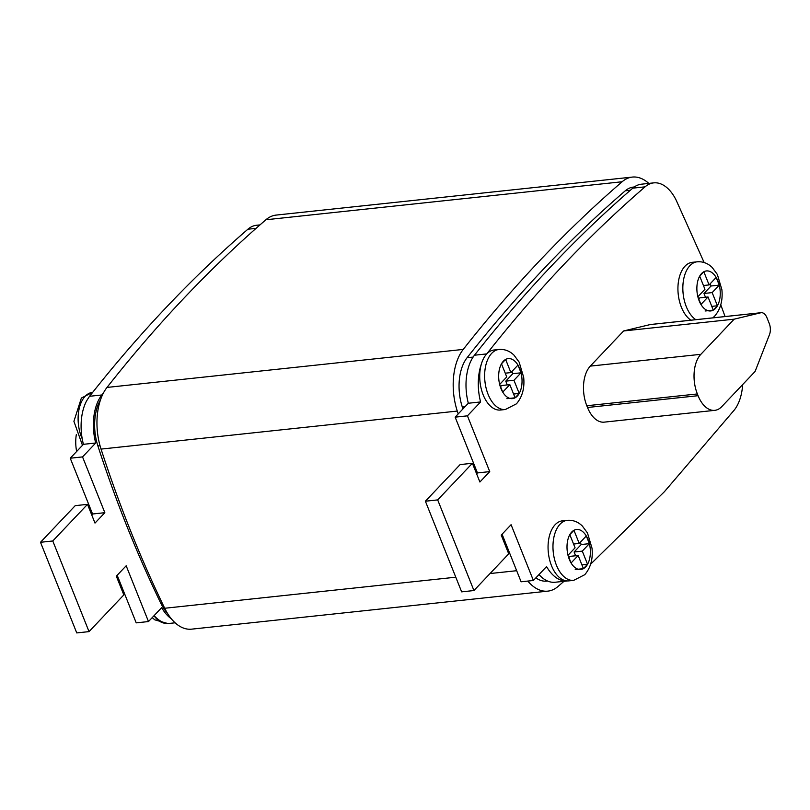 <?xml version="1.0" encoding="UTF-8"?>
<svg xmlns="http://www.w3.org/2000/svg" width="810" height="810" viewBox="0 0 810 810"><rect width="100%" height="100%" fill="white"/><g stroke="black" fill="none" stroke-linecap="round" stroke-linejoin="round"><path stroke-width="1.21" d="M695.8 319.677A30.183 17.334 -96.1 0 1 683.144 293.777A30.183 17.334 -96.1 0 1 689.907 265.67A30.183 17.334 -96.1 0 1 697.167 261.802L692.256 262.329A30.183 17.334 83.9 0 0 684.997 266.196A30.183 17.334 83.9 0 0 678.233 294.303A30.183 17.334 83.9 0 0 690.889 320.203M486.79 353.869A30.183 17.334 83.9 0 0 486.719 353.95A30.183 17.334 83.9 0 0 481.332 364.166A30.183 17.334 83.9 0 0 483.408 395.432A30.183 17.334 83.9 0 0 500.448 410.022L505.369 409.506A30.183 17.334 -96.1 0 1 486.091 388.051A30.183 17.334 -96.1 0 1 491.7 353.342A30.183 17.334 -96.1 0 1 498.96 349.475L494.049 350.001A30.183 17.334 83.9 0 0 486.79 353.869M555.123 524.718A30.183 17.334 83.9 0 0 549.271 558.363A30.183 17.334 83.9 0 0 567.506 580.932A30.183 17.334 83.9 0 0 568.782 580.881L573.703 580.355A30.183 17.334 -96.1 0 1 554.425 558.91A30.183 17.334 -96.1 0 1 560.044 524.202A30.183 17.334 -96.1 0 1 567.294 520.334L562.383 520.85A30.183 17.334 83.9 0 0 555.123 524.718M509.824 384.639L515.079 397.801L519.22 393.437L513.955 380.275L521.043 372.802L517.965 365.118L510.887 372.59L505.622 359.427L501.481 363.801L506.746 376.954L499.659 384.426L502.737 392.111L509.824 384.639L501.633 385.519L500.55 386.653M708.031 296.966L713.286 310.129L717.427 305.765L712.162 292.602L719.25 285.13L716.172 277.445L709.094 284.917L703.829 271.755L699.688 276.129L704.953 289.281L697.866 296.754L700.944 304.449L708.031 296.966L699.84 297.847L698.757 298.981M578.158 555.498L583.423 568.65L587.554 564.287L582.289 551.124L589.376 543.652L586.298 535.967L579.221 543.439L573.956 530.287L569.815 534.651L575.08 547.813L568.002 555.285L571.07 562.97L578.158 555.498L569.967 556.369L568.883 557.503M91.712 514.887L92.563 513.996L70.247 458.217L83.42 444.325A42.252 24.27 -96.1 0 1 86.68 400.727L89.232 396.728A42.252 24.27 -96.1 0 1 89.576 396.282C139.34 333.092 192.112 277.405 247.89 229.23A42.252 24.27 -96.1 0 1 256.527 225.261L260 224.897M171.274 618.729A42.252 24.27 -96.1 0 1 161.656 607.652L148.493 621.553L126.178 565.775L116.326 576.163L123.829 594.904L89.039 631.618L76.747 632.924L40.5 542.285L75.219 505.653L87.5 504.346L94.993 523.078L104.844 512.689L82.539 456.911L95.701 443.009A42.252 24.27 -96.1 0 1 101.857 394.976L103.457 392.941M148.493 621.553L136.212 622.86L117.177 575.272M175.122 622.809L170.252 623.325A42.252 24.27 -96.1 0 1 154.102 615.62M704.133 262.521L676.32 200.515A42.252 24.27 83.9 0 0 653.71 182.878A42.252 24.27 83.9 0 0 645.064 186.847C589.295 235.022 536.524 290.709 486.749 353.899A42.252 24.27 83.9 0 0 486.719 353.95M481.332 364.166A42.252 24.27 83.9 0 0 480.603 401.942L467.431 415.834L489.746 471.612L479.895 482.011L472.392 463.269L437.683 499.902L473.931 590.541L508.72 553.837L501.228 535.096L511.08 524.698L533.385 580.476L546.558 566.585A42.252 24.27 83.9 0 0 567.435 580.942A42.252 24.27 83.9 0 0 567.506 580.932M590.632 564.175L664.392 491.721L734.356 409.951A42.252 24.27 83.9 0 0 742.659 384.578M725.082 316.548L720.758 304.783M586.815 405.739L587.513 407.491A29.18 16.757 83.9 0 0 604.209 422.142L714.764 410.346A29.18 16.757 83.9 0 0 721.781 406.61L755.092 371.466L769.5 334.581A10.064 5.781 83.9 0 0 769.216 323.382L766.959 317.753A10.064 5.781 83.9 0 0 761.197 312.69A10.064 5.781 83.9 0 0 760.772 312.771L734.174 319.17L623.619 330.966L590.308 366.11A29.18 16.757 83.9 0 0 586.815 405.739L697.37 393.943L698.068 395.695A29.18 16.757 83.9 0 0 714.764 410.346M761.197 312.69L650.643 324.496A10.064 5.781 83.9 0 0 650.217 324.567L623.619 330.966M648.8 183.404A50.301 28.897 83.9 0 0 632.377 177.076L276.139 215.085A50.301 28.897 83.9 0 0 265.893 219.763C209.911 268.1 156.948 323.98 107.001 387.433A50.301 28.897 83.9 0 0 101.047 449.094C119.293 505.288 140.515 558.343 164.703 608.259A50.301 28.897 83.9 0 0 191.575 629.157L547.803 591.138A50.301 28.897 83.9 0 0 558.049 586.46L563.973 581.307M632.377 177.076A50.301 28.897 83.9 0 0 622.131 181.754C566.139 230.081 513.175 285.97 463.239 349.414A50.301 28.897 83.9 0 0 457.275 411.075L458.207 413.92M527.806 581.074A50.301 28.897 83.9 0 0 547.803 591.138M535.856 577.874A40.247 23.115 83.9 0 0 546.75 581.124L547.58 581.033M634.281 186.978L633.45 187.069A40.247 23.115 83.9 0 0 625.259 190.806C569.531 238.94 516.81 294.577 467.087 357.716A40.247 23.115 83.9 0 0 462.318 407.045L462.935 408.939M167.326 613.099A40.247 23.115 -96.1 0 1 160.836 603.298C136.93 553.929 115.951 501.471 97.889 445.935A40.247 23.115 -96.1 0 1 100.551 399.705M539.004 574.553A42.252 24.27 83.9 0 0 555.154 582.248L567.435 580.942M502.068 534.205L521.103 581.793L533.385 580.476M472.392 463.269L460.11 464.586L425.392 501.218L461.649 591.857L473.931 590.541M653.71 182.878L641.429 184.194A42.252 24.27 83.9 0 0 632.782 188.153C577.014 236.338 524.242 292.015 474.468 355.215A42.252 24.27 83.9 0 0 468.322 403.248L455.149 417.15L477.454 472.929L476.614 473.82M480.603 401.942L468.322 403.248M467.431 415.834L455.149 417.15M489.746 471.612L477.454 472.929M437.683 499.902L425.392 501.218M89.039 631.618L52.782 540.979L87.5 504.346M40.5 542.285L52.782 540.979M92.563 513.996L104.844 512.689M70.247 458.217L82.539 456.911M83.42 444.325L95.701 443.009M734.174 319.17L700.863 354.314A29.18 16.757 83.9 0 0 697.37 393.943M76.636 451.484A29.18 16.757 -96.1 0 1 76.343 434.504M575.232 569.531L583.423 568.65A20.118 11.563 83.9 0 0 585.66 566.899A20.118 11.563 83.9 0 0 587.554 564.287A20.118 11.563 83.9 0 0 589.376 543.652A20.118 11.563 83.9 0 0 586.298 535.967A20.118 11.563 83.9 0 0 573.956 530.287A20.118 11.563 83.9 0 0 571.718 532.038A20.118 11.563 83.9 0 0 569.815 534.651A20.118 11.563 83.9 0 0 568.002 555.285A20.118 11.563 83.9 0 0 571.07 562.97A20.118 11.563 83.9 0 0 583.423 568.65M573.571 544.047L579.221 543.439M575.606 555.771L574.108 552.005L581.185 544.533L580.294 542.305M581.185 544.533L589.376 543.652M574.108 552.005L582.289 551.124M581.914 564.884L587.554 564.287M705.105 311L713.286 310.129A20.118 11.563 83.9 0 0 715.534 308.377A20.118 11.563 83.9 0 0 717.427 305.765A20.118 11.563 83.9 0 0 719.25 285.13A20.118 11.563 83.9 0 0 716.172 277.445A20.118 11.563 83.9 0 0 703.829 271.755A20.118 11.563 83.9 0 0 701.592 273.517A20.118 11.563 83.9 0 0 699.688 276.129A20.118 11.563 83.9 0 0 697.866 296.754A20.118 11.563 83.9 0 0 700.944 304.449A20.118 11.563 83.9 0 0 713.286 310.129M703.444 285.515L709.094 284.917M705.48 297.24L703.971 293.473L711.058 286.001L710.167 283.783M711.058 286.001L719.25 285.13M703.971 293.473L712.162 292.602M711.788 306.362L717.427 305.765M506.888 398.672L515.079 397.801A20.118 11.563 83.9 0 0 517.327 396.05A20.118 11.563 83.9 0 0 519.22 393.437A20.118 11.563 83.9 0 0 521.043 372.802A20.118 11.563 83.9 0 0 517.965 365.118A20.118 11.563 83.9 0 0 505.622 359.427A20.118 11.563 83.9 0 0 503.375 361.189A20.118 11.563 83.9 0 0 501.481 363.801A20.118 11.563 83.9 0 0 499.659 384.426A20.118 11.563 83.9 0 0 502.737 392.111A20.118 11.563 83.9 0 0 515.079 397.801M505.237 373.187L510.887 372.59M507.273 384.912L505.764 381.145L512.851 373.673L511.96 371.456M512.851 373.673L521.043 372.802M505.764 381.145L513.955 380.275M513.581 394.035L519.22 393.437M82.468 445.328L73.912 421.332L81.364 398.054L92.441 392.394A30.183 17.334 83.9 0 0 85.182 396.262A30.183 17.334 83.9 0 0 82.215 438.787M154.011 615.721A30.183 17.334 83.9 0 0 166.981 623.295M164.703 608.259L455.787 577.196M490.04 573.541L516.669 570.706M101.047 449.094L457.275 411.075M107.001 387.433L463.239 349.414M265.893 219.763L622.131 181.754M630.342 190.269L625.259 190.806M473.121 357.068L467.087 357.716M464.991 406.762L462.318 407.045M160.836 603.298L162.243 603.146M97.889 445.935L100.025 445.702M645.064 186.847L632.782 188.153M486.749 353.899L474.468 355.215M89.576 396.282L101.857 394.976M247.89 229.23L256.071 228.349M700.863 354.314L590.308 366.11M698.068 395.695L587.513 407.491M760.772 312.771L650.217 324.567M166.992 623.295L154.862 619.863L152.199 617.635M712.84 317.854L714.643 316.173C720.535 309.258 722.945 300.429 721.882 289.666L717.346 274.438L712.223 267.502C707.91 263.28 702.888 261.377 697.167 261.802M573.703 580.355L584.769 574.695C590.662 567.78 593.072 558.951 592.009 548.198L587.473 532.96L582.349 526.024C578.036 521.802 573.014 519.899 567.294 520.334M505.369 409.506L516.436 403.836C522.328 396.93 524.738 388.101 523.675 377.339L519.139 362.11L514.016 355.175C509.703 350.953 504.681 349.049 498.96 349.475"/></g></svg>
